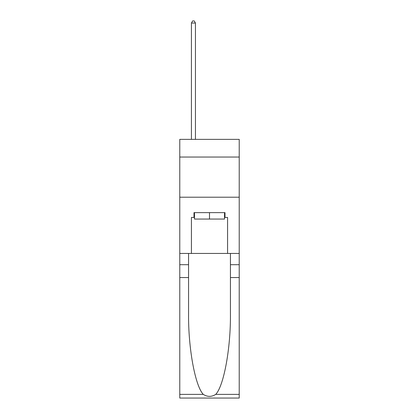 <?xml version="1.0" encoding="UTF-8"?>
<svg xmlns="http://www.w3.org/2000/svg" width="419" height="419" viewBox="0 0 419 419"><rect width="100%" height="100%" fill="white"/><g stroke="black" fill="none" stroke-linecap="round" stroke-linejoin="round"><path stroke-width="0.63" d="M239.223 157.041L239.223 139.365L179.777 139.365L179.777 157.041L239.223 157.041L239.223 253.443L227.575 253.443L227.575 217.456L225.003 217.456L225.003 212.632L193.997 212.632L193.997 217.456L194.479 217.456M179.777 277.546L188.571 277.546L188.571 313.37C188.147 347.613 195.092 385.868 203.283 394.384C207.426 397.029 211.569 397.029 215.717 394.384L239.223 394.384L239.223 398.05L179.777 398.05L179.777 157.041M224.521 212.632L224.521 219.058L194.479 219.058L194.479 212.632M209.5 212.632L209.5 219.058M215.717 394.384C223.908 385.868 230.853 347.613 230.429 313.37L230.429 253.443M230.429 277.546L239.223 277.546L239.223 253.443M188.571 253.443L188.571 277.546M239.223 394.384L239.223 277.546M179.777 253.443L191.425 253.443L191.425 217.456L193.997 217.456M179.777 197.208L239.223 197.208M191.425 253.443L227.575 253.443M224.521 217.456L225.003 217.456M195.443 139.365L195.443 23.04L191.425 23.04L191.425 139.365M191.425 23.04L192.63 20.95L194.238 20.95L195.443 23.04M230.429 264.693L239.223 264.693M188.571 264.693L179.777 264.693M179.777 394.384L203.283 394.384"/></g></svg>
